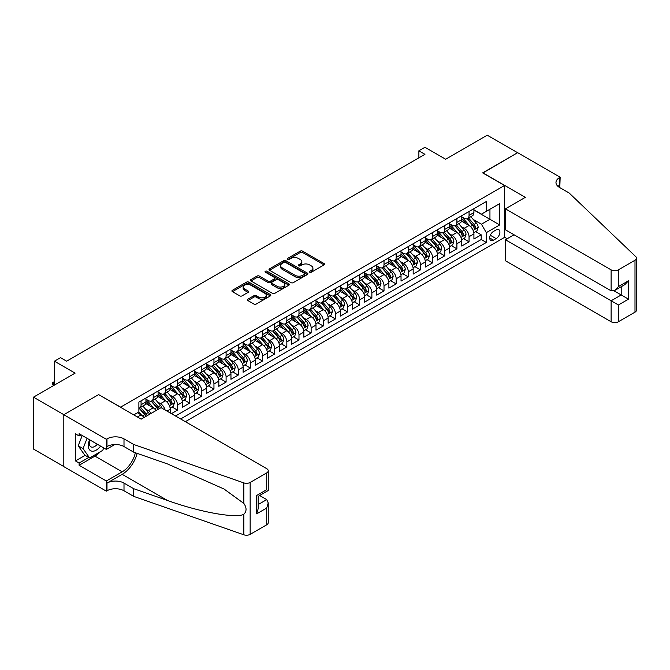 <?xml version="1.0" encoding="UTF-8"?>
<svg xmlns="http://www.w3.org/2000/svg" width="670" height="670" viewBox="0 0 670 670"><rect width="100%" height="100%" fill="white"/><g stroke="black" fill="none" stroke-linecap="round" stroke-linejoin="round"><path stroke-width="1" d="M309.708 272.221A1.181 0.678 0 0 0 311.382 272.221L324.046 264.91A1.683 0.971 0 0 0 324.54 264.223A1.683 0.971 0 0 0 324.046 263.528L302.589 251.141A1.683 0.971 0 0 0 300.202 251.141L287.531 258.453A1.181 0.678 0 0 0 287.187 258.938A1.181 0.678 0 0 0 287.531 259.416A1.181 0.678 0 0 0 289.206 259.416L290.839 258.469A5.394 3.116 0 0 1 298.477 258.469L300.26 259.499A5.394 3.116 0 0 1 301.843 261.71A5.394 3.116 0 0 1 300.26 263.913L298.619 264.859A1.181 0.678 0 0 0 298.276 265.337A1.181 0.678 0 0 0 298.619 265.822A1.181 0.678 0 0 0 300.294 265.822L301.927 264.876A5.394 3.116 0 0 1 309.565 264.876L311.349 265.906A5.394 3.116 0 0 1 312.932 268.109A5.394 3.116 0 0 1 311.349 270.312L309.708 271.258A1.181 0.678 0 0 0 309.364 271.744A1.181 0.678 0 0 0 309.708 272.221L309.708 271.258M247.858 299.189A1.683 0.971 0 0 0 247.364 299.875A1.683 0.971 0 0 0 247.858 300.57L253.88 304.046A1.683 0.971 0 0 0 256.267 304.046L270.337 295.922A1.683 0.971 0 0 0 270.822 295.236A1.683 0.971 0 0 0 270.337 294.54L248.872 282.154A1.683 0.971 0 0 0 246.485 282.154L232.415 290.278A1.683 0.971 0 0 0 231.921 290.964A1.683 0.971 0 0 0 232.415 291.651L239.692 295.855A1.683 0.971 0 0 0 242.071 295.855L248.093 292.371A1.683 0.971 0 0 0 248.587 291.684A1.683 0.971 0 0 0 248.093 290.998L244.491 288.912A4.514 2.605 0 0 1 243.168 287.078A4.514 2.605 0 0 1 245.949 284.666A4.514 2.605 0 0 1 250.865 285.236L264.993 293.393A4.514 2.605 0 0 1 266.317 295.236A4.514 2.605 0 0 1 263.536 297.639A4.514 2.605 0 0 1 258.62 297.07L256.267 295.713A1.683 0.971 0 0 0 253.88 295.713L247.858 299.189L247.858 300.57L253.88 297.12L253.88 295.713M98.791 394.722L120.659 407.142L504.527 185.515L482.66 172.893L517.583 152.727L487.216 135.198L445.609 159.217L424.956 147.291L418.884 150.8L424.956 154.309L66.606 361.197L60.526 357.696L54.454 361.197L54.454 385.049M98.791 394.513L63.868 414.68L33.5 397.142L75.107 373.123L54.454 361.197M290.964 282.631A1.683 0.971 0 0 0 293.343 282.631L307.413 274.507A1.683 0.971 0 0 0 307.907 273.821A1.683 0.971 0 0 0 307.413 273.134L285.956 260.739A1.683 0.971 0 0 0 283.569 260.739L269.499 268.863A1.683 0.971 0 0 0 269.005 269.558A1.683 0.971 0 0 0 269.499 270.245L290.964 282.631M265.856 272.481A1.181 0.678 0 0 1 267.054 272.64L288.854 285.227L274.8 293.343A1.683 0.971 0 0 1 272.422 293.343L250.957 280.948L250.957 279.574A1.683 0.971 0 0 0 250.463 280.261A1.683 0.971 0 0 0 250.957 280.948M250.957 279.574L256.978 276.09A1.683 0.971 0 0 1 259.365 276.09L268.067 281.124A1.683 0.971 0 0 0 270.454 281.124L274.449 278.812A1.683 0.971 0 0 0 274.943 278.125A1.683 0.971 0 0 0 274.449 277.439L265.387 272.204A1.181 0.678 0 0 1 265.035 271.719A1.181 0.678 0 0 1 265.764 271.09A1.181 0.678 0 0 1 267.054 271.241L288.87 283.837A1.683 0.971 0 0 1 289.365 284.524A1.683 0.971 0 0 1 288.87 285.219L288.87 283.837M63.809 466.546L33.5 449.042L33.5 397.142M171.436 413.658L177.508 410.157L171.981 406.966M169.602 394.856L172.651 396.623A6.876 3.97 60 0 1 177.508 405.032L182.366 402.226L182.366 407.352L189.66 403.139L184.133 399.948M181.746 387.846L184.803 389.605A6.876 3.97 60 0 1 189.66 398.022L194.518 395.216L194.518 400.333L201.804 396.129L196.277 392.938M193.898 380.828L196.947 382.595A6.876 3.97 60 0 1 201.804 391.012L206.661 388.206L206.661 393.324L213.956 389.111L208.429 385.92M206.042 373.818L209.09 375.577A6.876 3.97 60 0 1 213.956 383.994L218.814 381.188L218.814 386.314L226.1 382.101L220.572 378.91M218.194 366.808L221.242 368.567A6.876 3.97 60 0 1 226.1 376.984L230.957 374.178L230.957 379.295L238.252 375.091L232.725 371.9M230.338 359.79L233.386 361.549A6.876 3.97 60 0 1 238.252 369.966L243.109 367.16L243.109 372.286L250.396 368.073L244.868 364.882M242.49 352.78L245.538 354.539A6.876 3.97 60 0 1 250.396 362.956L255.253 360.15L255.253 365.267L262.548 361.063L257.02 357.872M254.634 345.762L257.682 347.529A6.876 3.97 60 0 1 262.548 355.938L267.405 353.14L267.405 358.257L274.692 354.045L269.164 350.854M266.786 338.752L269.834 340.511A6.876 3.97 60 0 1 274.692 348.928L279.549 346.122L279.549 351.239L286.835 347.035L281.308 343.844M278.929 331.734L281.978 333.501A6.876 3.97 60 0 1 286.835 341.918L291.701 339.112L291.701 344.229L298.988 340.025L293.46 336.834M291.082 324.724L294.13 326.483A6.876 3.97 60 0 1 298.988 334.899L303.845 332.094L303.845 337.219L311.131 333.007L305.604 329.816M303.225 317.714L306.274 319.473A6.876 3.97 60 0 1 311.131 327.89L315.997 325.084L315.997 330.201L323.283 325.997L317.756 322.806M315.369 310.696L318.426 312.454A6.876 3.97 60 0 1 323.283 320.871L328.141 318.066L328.141 323.191L335.427 318.979L329.9 315.788M327.521 303.686L330.57 305.445A6.876 3.97 60 0 1 335.427 313.861L340.285 311.056L340.285 316.173L347.579 311.969L342.052 308.778M339.665 296.668L342.722 298.435A6.876 3.97 60 0 1 347.579 306.852L352.437 304.046L352.437 309.163L359.723 304.951L354.196 301.76M351.817 289.658L354.866 291.416A6.876 3.97 60 0 1 359.723 299.833L364.581 297.028L364.581 302.153L371.875 297.941L366.348 294.75M363.961 282.648L367.018 284.407A6.876 3.97 60 0 1 371.875 292.824L376.733 290.018L376.733 295.135L384.019 290.931L378.491 287.74M376.113 275.63L379.161 277.388A6.876 3.97 60 0 1 384.019 285.805L388.876 283L388.876 288.125L396.171 283.913L390.644 280.722M388.257 268.62L391.305 270.378A6.876 3.97 60 0 1 396.171 278.795L401.029 275.99L401.029 281.107L408.315 276.903L402.787 273.712M400.409 261.602L403.457 263.369A6.876 3.97 60 0 1 408.315 271.777L413.172 268.98L413.172 274.097L420.467 269.884L414.939 266.694M412.553 254.592L415.601 256.35A6.876 3.97 60 0 1 420.467 264.767L425.324 261.962L425.324 267.079L432.611 262.875L427.083 259.684M424.705 247.573L427.753 249.341A6.876 3.97 60 0 1 432.611 257.757L437.468 254.952L437.468 260.069L444.754 255.865L439.235 252.674M436.848 240.564L439.897 242.322A6.876 3.97 60 0 1 444.754 250.739L449.62 247.934L449.62 253.059L456.906 248.846L451.379 245.655M449 233.554L452.049 235.312A6.876 3.97 60 0 1 456.906 243.729L461.764 240.924L461.764 246.041L469.05 241.837L469.05 236.711A6.876 3.97 -120 0 0 464.193 228.294L461.144 226.535M463.523 238.646L469.05 241.837M143.916 417.561A6.876 3.97 -120 0 0 141.069 414.856L137.425 412.753M156.06 410.543A6.876 3.97 -120 0 0 153.212 407.837L145.7 403.499M151.202 413.348A6.876 3.97 60 0 0 148.355 410.643L145.306 408.884M170.222 412.963L170.222 409.244A6.876 3.97 -120 0 0 165.364 400.828L157.852 396.489M165.08 409.99A6.876 3.97 60 0 0 160.507 403.633L157.45 401.874M182.366 402.226A6.876 3.97 -120 0 0 177.508 393.818L169.996 389.479M194.518 395.216A6.876 3.97 -120 0 0 189.66 386.799L182.148 382.461M206.661 388.206A6.876 3.97 -120 0 0 201.804 379.79L194.292 375.451M218.814 381.188A6.876 3.97 -120 0 0 213.956 372.771L206.444 368.433M230.957 374.178A6.876 3.97 -120 0 0 226.1 365.761L218.588 361.423M243.109 367.16A6.876 3.97 -120 0 0 238.252 358.743L230.74 354.413M255.253 360.15A6.876 3.97 -120 0 0 250.396 351.733L242.883 347.395M267.405 353.14A6.876 3.97 -120 0 0 262.548 344.723L255.027 340.385M279.549 346.122A6.876 3.97 -120 0 0 274.692 337.705L267.179 333.367M291.701 339.112A6.876 3.97 -120 0 0 286.835 330.695L279.323 326.357M303.845 332.094A6.876 3.97 -120 0 0 298.988 323.677L291.475 319.339M315.997 325.084A6.876 3.97 -120 0 0 311.131 316.667L303.619 312.329M328.141 318.066A6.876 3.97 -120 0 0 323.283 309.657L315.771 305.319M340.285 311.056A6.876 3.97 -120 0 0 335.427 302.639L327.915 298.301M352.437 304.046A6.876 3.97 -120 0 0 347.579 295.629L340.067 291.291M364.581 297.028A6.876 3.97 -120 0 0 359.723 288.611L352.211 284.273M376.733 290.018A6.876 3.97 -120 0 0 371.875 281.601L364.363 277.263M388.876 283A6.876 3.97 -120 0 0 384.019 274.583L376.507 270.253M401.029 275.99A6.876 3.97 -120 0 0 396.171 267.573L388.659 263.235M413.172 268.98A6.876 3.97 -120 0 0 408.315 260.563L400.802 256.225M425.324 261.962A6.876 3.97 -120 0 0 420.467 253.545L412.954 249.207M437.468 254.952A6.876 3.97 -120 0 0 432.611 246.535L425.098 242.197M449.62 247.934A6.876 3.97 -120 0 0 444.754 239.517L437.242 235.178M461.764 240.924A6.876 3.97 -120 0 0 456.906 232.507L449.394 228.168M496.143 229.91L493.472 231.452A5.327 3.074 120 0 0 489.988 236.15A5.327 3.074 120 0 0 490.808 240.413A5.327 3.074 120 0 0 493.472 240.153L496.143 238.612A5.327 3.074 120 0 0 499.619 233.914A5.327 3.074 120 0 0 498.807 229.651A5.327 3.074 120 0 0 496.143 229.91M185.347 421.69L504.527 237.415L504.527 185.515M180.607 418.959L486.303 242.465L486.303 232.649L481.445 224.232L473.296 219.526M133.715 414.889L138.883 411.908L138.883 402.092L486.303 201.502L486.303 211.326L499.669 203.613L499.669 224.936L486.303 232.649M145.926 399.144L148.355 400.543A6.876 3.97 60 0 0 151.788 400.886L156.654 398.081A6.876 3.97 -120 0 0 158.078 394.94L158.078 391.012M158.078 392.134L160.507 393.533A6.876 3.97 60 0 0 163.941 393.876L168.798 391.071A6.876 3.97 -120 0 0 170.222 387.922L170.222 383.994M170.222 385.116L172.651 386.523A6.876 3.97 60 0 0 176.084 386.858L180.95 384.052A6.876 3.97 -120 0 0 182.366 380.912L182.366 376.984M182.366 378.106L184.803 379.505A6.876 3.97 60 0 0 188.237 379.848L193.094 377.043A6.876 3.97 -120 0 0 194.518 373.894L194.518 369.966M194.518 371.088L196.947 372.495A6.876 3.97 60 0 0 200.38 372.83L205.238 370.024A6.876 3.97 -120 0 0 206.661 366.884L206.661 362.956M206.661 364.078L209.09 365.477A6.876 3.97 60 0 0 212.532 365.82L217.39 363.014A6.876 3.97 -120 0 0 218.814 359.865L218.814 355.938M218.814 357.06L221.242 358.467A6.876 3.97 60 0 0 224.676 358.81L229.534 356.005A6.876 3.97 -120 0 0 230.957 352.856L230.957 348.928M230.957 350.05L233.386 351.457A6.876 3.97 60 0 0 236.828 351.792L241.686 348.986A6.876 3.97 -120 0 0 243.109 345.846L243.109 341.918M243.109 343.04L245.538 344.439A6.876 3.97 60 0 0 248.972 344.782L253.829 341.976A6.876 3.97 -120 0 0 255.253 338.827L255.253 334.899M255.253 336.022L257.682 337.429A6.876 3.97 60 0 0 261.124 337.764L265.982 334.958A6.876 3.97 -120 0 0 267.405 331.817L267.405 327.89M267.405 329.012L269.834 330.411A6.876 3.97 60 0 0 273.268 330.754L278.125 327.948A6.876 3.97 -120 0 0 279.549 324.799L279.549 320.871M279.549 321.994L281.978 323.401A6.876 3.97 60 0 0 285.42 323.736L290.278 320.938A6.876 3.97 -120 0 0 291.701 317.789L291.701 313.861M291.701 314.984L294.13 316.382A6.876 3.97 60 0 0 297.564 316.726L302.421 313.92A6.876 3.97 -120 0 0 303.845 310.771L303.845 306.852M303.845 307.974L306.274 309.373A6.876 3.97 60 0 0 309.708 309.716L314.573 306.91A6.876 3.97 -120 0 0 315.997 303.761L315.997 299.833M315.997 300.956L318.426 302.363A6.876 3.97 60 0 0 321.86 302.698L326.717 299.892A6.876 3.97 -120 0 0 328.141 296.751L328.141 292.824M328.141 293.946L330.57 295.344A6.876 3.97 60 0 0 334.003 295.688L338.869 292.882A6.876 3.97 -120 0 0 340.285 289.733L340.285 285.805M340.285 286.928L342.722 288.334A6.876 3.97 60 0 0 346.156 288.67L351.013 285.864A6.876 3.97 -120 0 0 352.437 282.723L352.437 278.795M352.437 279.918L354.866 281.316A6.876 3.97 60 0 0 358.299 281.66L363.157 278.854A6.876 3.97 -120 0 0 364.581 275.705L364.581 271.777M364.581 272.899L367.018 274.306A6.876 3.97 60 0 0 370.451 274.65L375.309 271.844A6.876 3.97 -120 0 0 376.733 268.695L376.733 264.767M376.733 265.889L379.161 267.297A6.876 3.97 60 0 0 382.595 267.632L387.453 264.826A6.876 3.97 -120 0 0 388.876 261.685L388.876 257.757M388.876 258.88L391.305 260.278A6.876 3.97 60 0 0 394.747 260.622L399.605 257.816A6.876 3.97 -120 0 0 401.029 254.667L401.029 250.739M401.029 251.861L403.457 253.268A6.876 3.97 60 0 0 406.891 253.603L411.748 250.798A6.876 3.97 -120 0 0 413.172 247.657L413.172 243.729M413.172 244.852L415.601 246.25A6.876 3.97 60 0 0 419.043 246.594L423.901 243.788A6.876 3.97 -120 0 0 425.324 240.639L425.324 236.711M425.324 237.833L427.753 239.24A6.876 3.97 60 0 0 431.187 239.575L436.044 236.778A6.876 3.97 -120 0 0 437.468 233.629L437.468 229.701M437.468 230.823L439.897 232.222A6.876 3.97 60 0 0 443.339 232.565L448.196 229.76A6.876 3.97 -120 0 0 449.62 226.611L449.62 222.691M449.62 223.814L452.049 225.212A6.876 3.97 60 0 0 455.483 225.555L460.34 222.75A6.876 3.97 -120 0 0 461.764 219.601L461.764 215.673M175.507 416.011L481.202 239.517L481.202 234.818L473.916 239.031L473.916 233.905A6.876 3.97 -120 0 0 469.05 225.497L461.538 221.159M461.764 216.795L464.193 218.202A6.876 3.97 -120 0 0 467.627 218.537A6.876 3.97 -120 0 0 469.05 215.397L469.05 211.469M467.627 218.537L472.492 215.732A6.876 3.97 -120 0 0 473.916 212.591L473.916 208.663M141.069 400.828L141.069 404.755A6.876 3.97 60 0 1 139.645 407.904A6.876 3.97 60 0 1 138.883 408.181M139.645 407.904L144.502 405.099A6.876 3.97 -120 0 0 145.926 401.95L145.926 398.022M153.212 393.809L153.212 397.737A6.876 3.97 60 0 1 151.788 400.886M165.364 386.799L165.364 390.727A6.876 3.97 60 0 1 163.941 393.876M177.508 379.79L177.508 383.717A6.876 3.97 60 0 1 176.084 386.858M189.66 372.771L189.66 376.699A6.876 3.97 60 0 1 188.237 379.848M201.804 365.761L201.804 369.689A6.876 3.97 60 0 1 200.38 372.83M213.956 358.743L213.956 362.671A6.876 3.97 60 0 1 212.532 365.82M226.1 351.733L226.1 355.661A6.876 3.97 60 0 1 224.676 358.81M238.252 344.723L238.252 348.651A6.876 3.97 60 0 1 236.828 351.792M250.396 337.705L250.396 341.633A6.876 3.97 60 0 1 248.972 344.782M262.548 330.695L262.548 334.623A6.876 3.97 60 0 1 261.124 337.764M274.692 323.677L274.692 327.605A6.876 3.97 60 0 1 273.268 330.754M286.835 316.667L286.835 320.595A6.876 3.97 60 0 1 285.42 323.736M298.988 309.649L298.988 313.577A6.876 3.97 60 0 1 297.564 316.726M311.131 302.639L311.131 306.567A6.876 3.97 60 0 1 309.708 309.716M323.283 295.629L323.283 299.557A6.876 3.97 60 0 1 321.86 302.698M335.427 288.611L335.427 292.539A6.876 3.97 60 0 1 334.003 295.688M347.579 281.601L347.579 285.529A6.876 3.97 60 0 1 346.156 288.67M359.723 274.583L359.723 278.511A6.876 3.97 60 0 1 358.299 281.66M371.875 267.573L371.875 271.501A6.876 3.97 60 0 1 370.451 274.65M384.019 260.563L384.019 264.491A6.876 3.97 60 0 1 382.595 267.632M396.171 253.545L396.171 257.473A6.876 3.97 60 0 1 394.747 260.622M408.315 246.535L408.315 250.463A6.876 3.97 60 0 1 406.891 253.603M420.467 239.517L420.467 243.445A6.876 3.97 60 0 1 419.043 246.594M432.611 232.507L432.611 236.435A6.876 3.97 60 0 1 431.187 239.575M444.754 225.489L444.754 229.416A6.876 3.97 60 0 1 443.339 232.565M456.906 218.479L456.906 222.406A6.876 3.97 60 0 1 455.483 225.555M456.906 243.729L456.906 248.846M444.754 250.739L444.754 255.865M432.611 257.757L432.611 262.875M420.467 264.767L420.467 269.884M408.315 271.777L408.315 276.903M396.171 278.795L396.171 283.913M384.019 285.805L384.019 290.931M371.875 292.824L371.875 297.941M359.723 299.833L359.723 304.951M347.579 306.852L347.579 311.969M335.427 313.861L335.427 318.979M323.283 320.871L323.283 325.997M311.131 327.89L311.131 333.007M298.988 334.899L298.988 340.025M286.835 341.918L286.835 347.035M274.692 348.928L274.692 354.045M262.548 355.938L262.548 361.063M250.396 362.956L250.396 368.073M238.252 369.966L238.252 375.091M226.1 376.984L226.1 382.101M213.956 383.994L213.956 389.111M201.804 391.012L201.804 396.129M189.66 398.022L189.66 403.139M177.508 405.032L177.508 410.157M481.445 224.232L489.946 219.325L489.946 209.224L499.669 203.613M473.916 210.062L499.669 224.936M473.916 209.785L481.445 214.132L486.303 211.326M418.884 150.8L418.884 157.81M475.675 231.627L481.202 234.818M481.202 239.517L486.303 242.465M310.185 272.389L311.349 271.71A5.394 3.116 0 0 0 312.932 269.507L312.932 268.109M301.843 261.71L301.843 263.109A5.394 3.116 0 0 1 300.26 265.312L299.096 265.99M324.046 263.528L324.046 264.91L302.589 252.54A1.683 0.971 0 0 0 300.202 252.54L288.008 259.583M307.396 274.524L285.956 262.146A1.683 0.971 0 0 0 283.569 262.146L269.524 270.253L269.499 268.863M304.431 274.306A1.181 0.678 0 0 0 304.783 273.821A1.181 0.678 0 0 0 304.431 273.343L285.596 262.464A1.181 0.678 0 0 0 283.929 262.464L282.196 263.461A5.394 3.116 0 0 0 280.613 265.663A5.394 3.116 0 0 0 282.196 267.866L295.076 275.303A5.394 3.116 0 0 0 302.706 275.303L304.431 274.306L304.431 275.705A1.181 0.678 0 0 0 304.783 275.228L304.783 273.821M280.613 265.663L280.613 267.07A5.394 3.116 0 0 0 282.196 269.273L282.196 267.866M304.431 275.705L302.706 276.702A5.394 3.116 0 0 1 295.076 276.702L282.196 269.273M250.982 280.965L256.978 277.497L256.978 276.09M274.943 278.125L274.943 279.524A1.683 0.971 0 0 1 274.449 280.219L270.454 282.522A1.683 0.971 0 0 1 268.067 282.522L259.365 277.497A1.683 0.971 0 0 0 256.978 277.497M277.095 286.333A4.514 2.605 0 0 0 282.011 286.902A4.514 2.605 0 0 0 284.8 284.49A4.514 2.605 0 0 0 283.477 282.648L278.502 279.775A1.683 0.971 0 0 0 276.115 279.775L272.12 282.087A1.683 0.971 0 0 0 271.626 282.774A1.683 0.971 0 0 0 272.12 283.46L277.095 286.333L277.095 287.74A4.514 2.605 0 0 0 282.011 288.301A4.514 2.605 0 0 0 284.8 285.897L284.8 284.49M271.626 282.774L271.626 284.172A1.683 0.971 0 0 0 272.12 284.859L272.12 283.46M277.095 287.74L272.12 284.859M266.317 295.236L266.317 296.634A4.514 2.605 0 0 1 263.536 299.038A4.514 2.605 0 0 1 258.62 298.477L256.267 297.12A1.683 0.971 0 0 0 253.88 297.12M243.168 287.078L243.168 288.477A4.514 2.605 0 0 0 244.491 290.319L244.491 288.912M248.076 292.388L244.491 290.319M270.312 295.931L248.872 283.552A1.683 0.971 0 0 0 246.485 283.552L232.44 291.668M473.807 232.708L476.948 230.89L478.162 227.39A4.556 2.63 -120 0 0 476.395 223.11L470.843 216.686M469.729 225.941L463.146 218.32A13.14 7.588 -120 0 0 461.764 216.871M466.119 223.797L462.434 219.534A10.913 6.298 -120 0 0 461.764 218.805M467.015 218.789L472.626 225.287A4.556 2.63 60 0 1 474.251 228.42C474.93 229.341 475.415 229.056 475.708 227.582A4.556 2.63 -120 0 0 474.084 224.442L468.531 218.018M467.342 218.68L473.372 225.664A2.32 1.34 60 0 1 473.958 226.569L475.708 227.582M474.251 228.42L474.578 228.964M89.612 439.78A11.164 6.449 120 0 0 92.234 451.228A11.164 6.449 120 0 0 100.567 446.103M89.989 439.997A7.646 4.414 120 0 0 90.919 446.84A7.646 4.414 120 0 0 92.041 447.183A7.646 4.414 120 0 0 97.318 444.227M103.699 447.912L102.736 450.374L89.621 457.953L84.763 455.148L78.206 445.818L82.209 435.508M89.621 457.953L83.063 448.624L87.066 438.314M78.206 445.818L83.063 448.624M514.058 234.785L505.44 239.768L505.44 260.739L611.124 321.751L611.124 300.78L621.199 294.959L621.199 286.743M505.44 239.768L618.41 304.992L618.41 321.751L634.993 312.178L634.993 260.278A5.151 2.973 0 0 0 636.5 258.176A5.151 2.973 0 0 0 635.755 256.635L569.207 193.052L559.492 187.441A12.027 6.943 180 0 1 555.974 182.533A12.027 6.943 180 0 1 559.492 177.625L560.162 177.24L517.642 152.693L482.844 172.994M482.844 172.785L525.355 197.332L505.44 208.839L611.124 269.851A5.151 2.973 0 0 0 618.41 269.851L634.993 260.278M560.162 177.24L559.793 187.617M504.527 237.205L507.198 238.746M505.44 208.839L505.44 229.81L611.124 290.822L611.124 269.851M636.5 258.176L636.5 310.076A5.151 2.973 180 0 1 634.993 312.178M618.41 321.751A5.151 2.973 180 0 1 611.124 321.751M557.976 186.377A12.027 6.943 180 0 1 559.492 185.305L559.492 177.625M614.038 290.822L628.494 299.172L618.41 304.992M618.41 269.851L618.41 286.618L614.767 290.462L611.124 290.822M618.41 286.618L628.494 280.797L624.85 284.641L614.767 290.462M161.051 407.661L266.735 468.682A5.151 2.973 -0 0 1 268.243 470.784A5.151 2.973 -0 0 1 266.735 472.886L250.153 482.459L250.153 534.358A5.151 2.973 180 0 1 243.847 534.802L133.715 496.386L124 490.775A12.027 6.943 -0 0 0 106.991 490.775L106.329 491.16L63.809 466.613L63.809 414.713L98.607 394.622L141.127 419.169L161.051 407.661M133.715 496.386L133.715 488.706L167.483 500.482C199.761 512.123 235.815 518.63 243.847 514.284C246.769 511.285 246.769 507.667 243.847 503.43L224.031 489.025L167.483 463.942L133.715 452.166L124 446.555A12.027 6.943 -0 0 0 106.991 446.555L106.991 438.875L106.329 439.26L63.809 414.713M133.715 452.166L133.715 444.486L124 438.875A12.027 6.943 -0 0 0 106.991 438.875M167.483 500.482L122.174 474.327L106.991 483.095A12.027 6.943 -0 0 1 124 483.095L133.715 488.706M266.735 524.786L266.735 508.028L268.243 502.944L268.243 522.684A5.151 2.973 180 0 1 266.735 524.786L250.153 534.358M243.847 503.43L243.847 482.903L133.715 444.486M100.324 451.773A19.329 11.155 -60 0 1 94.964 456.128L79.11 465.281L79.11 463.037L88.775 457.459M81.062 434.838L79.11 435.961L75.467 433.858L75.467 460.935L79.11 463.037M79.11 435.961L79.11 433.716L106.329 449.428L106.329 439.26M106.329 491.16L106.329 480.993L122.174 471.839A19.329 11.155 120 0 0 135.332 452.727M79.11 465.281L106.329 480.993M259.617 495.498L266.735 499.611L268.243 502.944M122.174 474.327A22.378 12.923 120 0 0 137.141 453.356M114.805 444.528L106.329 449.428M243.847 482.903A5.151 2.973 -0 0 0 250.153 482.459M75.467 460.935L85.132 455.357M266.735 508.028L256.652 513.848L258.159 508.765L258.159 496.344L268.243 490.524L268.243 470.784M256.652 513.848L256.652 495.473C258.62 496.604 258.62 496.604 256.652 495.473L266.735 489.653C268.703 490.783 268.703 490.783 266.735 489.653L266.735 472.886M461.663 239.718L464.804 237.909L466.019 234.399A4.556 2.63 -120 0 0 464.243 230.128L458.69 223.696M457.585 232.951L451.002 225.329A13.14 7.588 -120 0 0 449.62 223.881M453.975 230.815L450.29 226.552A10.913 6.298 -120 0 0 449.62 225.815M454.863 225.798L460.474 232.297A4.556 2.63 60 0 1 462.099 235.438C462.786 236.351 463.272 236.066 463.556 234.592A4.556 2.63 -120 0 0 461.931 231.46L456.387 225.028M455.198 225.69L461.228 232.674A2.32 1.34 60 0 1 461.814 233.587L463.556 234.592M462.099 235.438L462.434 235.974M449.511 246.736L452.652 244.918L453.866 241.409A4.556 2.63 -120 0 0 452.099 237.138L446.547 230.715M445.433 239.96L438.85 232.339A13.14 7.588 -120 0 0 437.468 230.899M441.823 237.825L438.138 233.562A10.913 6.298 -120 0 0 437.468 232.833M442.719 232.817L448.331 239.316A4.556 2.63 60 0 1 449.955 242.448C450.634 243.361 451.119 243.084 451.413 241.61A4.556 2.63 -120 0 0 449.788 238.47L444.235 232.046M443.046 232.708L449.076 239.692A2.32 1.34 60 0 1 449.662 240.597L451.413 241.61M449.955 242.448L450.282 242.992M437.368 253.746L440.508 251.937L441.723 248.428A4.556 2.63 -120 0 0 439.947 244.148L434.394 237.724M433.289 246.979L426.706 239.358A13.14 7.588 -120 0 0 425.324 237.909M429.679 244.835L425.994 240.572A10.913 6.298 -120 0 0 425.324 239.843M430.567 239.827L436.178 246.326A4.556 2.63 60 0 1 437.803 249.466C438.49 250.379 438.976 250.094 439.26 248.62A4.556 2.63 -120 0 0 437.644 245.488L432.091 239.056M430.902 239.718L436.932 246.702A2.32 1.34 60 0 1 437.518 247.615L439.26 248.62M437.803 249.466L438.138 250.002M425.224 260.756L428.356 258.947L429.57 255.438A4.556 2.63 -120 0 0 427.803 251.166L422.251 244.743M421.137 253.989L414.554 246.367A13.14 7.588 -120 0 0 413.172 244.927M417.527 251.853L413.851 247.59A10.913 6.298 -120 0 0 413.172 246.853M418.423 246.836L424.035 253.335A4.556 2.63 60 0 1 425.659 256.476C426.346 257.389 426.832 257.113 427.117 255.63A4.556 2.63 -120 0 0 425.492 252.498L419.939 246.074M418.75 246.736L424.78 253.721A2.32 1.34 60 0 1 425.366 254.625L427.117 255.63M425.659 256.476L425.986 257.012M413.072 267.774L416.212 265.957L417.427 262.456A4.556 2.63 -120 0 0 415.651 258.176L410.099 251.753M408.993 261.007L402.41 253.386A13.14 7.588 -120 0 0 401.029 251.937M405.384 258.863L401.699 254.6A10.913 6.298 -120 0 0 401.029 253.871M406.271 253.855L411.891 260.354A4.556 2.63 60 0 1 413.507 263.486C414.194 264.407 414.68 264.122 414.965 262.648A4.556 2.63 -120 0 0 413.348 259.508L407.796 253.084M406.606 253.746L412.636 260.731A2.32 1.34 60 0 1 413.222 261.635L414.965 262.648M413.507 263.486L413.842 264.03M400.928 274.784L404.06 272.975L405.275 269.466A4.556 2.63 -120 0 0 403.507 265.194L397.955 258.762M396.841 268.017L390.258 260.396A13.14 7.588 -120 0 0 388.876 258.955M393.231 265.881L389.555 261.618A10.913 6.298 -120 0 0 388.876 260.881M394.128 260.865L399.739 267.363A4.556 2.63 60 0 1 401.364 270.504C402.05 271.417 402.536 271.141 402.821 269.658A4.556 2.63 -120 0 0 401.196 266.526L395.643 260.102M394.454 260.764L400.484 267.74A2.32 1.34 60 0 1 401.07 268.653L402.821 269.658M401.364 270.504L401.69 271.04M388.776 281.802L391.916 279.985L393.131 276.484A4.556 2.63 -120 0 0 391.355 272.204L385.811 265.781M384.697 275.027L378.115 267.414A13.14 7.588 -120 0 0 376.733 265.965M381.088 272.891L377.403 268.628A10.913 6.298 -120 0 0 376.733 267.899M381.975 267.883L387.595 274.382A4.556 2.63 60 0 1 389.211 277.514C389.898 278.427 390.384 278.151 390.669 276.677A4.556 2.63 -120 0 0 389.052 273.536L383.5 267.112M382.31 267.774L388.34 274.759A2.32 1.34 60 0 1 388.927 275.663L390.669 276.677M389.211 277.514L389.546 278.058M376.632 288.812L379.764 287.003L380.979 283.494A4.556 2.63 -120 0 0 379.212 279.222L373.659 272.791M372.545 282.045L365.962 274.424A13.14 7.588 -120 0 0 364.581 272.975M368.935 279.909L365.259 275.646A10.913 6.298 -120 0 0 364.581 274.909M369.832 274.893L375.443 281.392A4.556 2.63 60 0 1 377.068 284.532C377.754 285.445 378.24 285.16 378.525 283.686A4.556 2.63 -120 0 0 376.9 280.554L371.347 274.122M370.158 274.784L376.197 281.769A2.32 1.34 60 0 1 376.774 282.681L378.525 283.686M377.068 284.532L377.403 285.068M364.48 295.822L367.621 294.013L368.835 290.504A4.556 2.63 -120 0 0 367.06 286.232L361.515 279.809M360.401 289.055L353.819 281.434A13.14 7.588 -120 0 0 352.437 279.993M356.792 286.919L353.107 282.656A10.913 6.298 -120 0 0 352.437 281.919M357.68 281.903L363.299 288.41A4.556 2.63 60 0 1 364.916 291.542C365.602 292.455 366.088 292.179 366.381 290.705A4.556 2.63 -120 0 0 364.756 287.564L359.204 281.14M358.014 281.802L364.045 288.787A2.32 1.34 60 0 1 364.631 289.691L366.381 290.705M364.916 291.542L365.25 292.078M352.336 302.84L355.477 301.031L356.691 297.522A4.556 2.63 -120 0 0 354.916 293.242L349.363 286.819M348.249 296.073L341.666 288.452A13.14 7.588 -120 0 0 340.285 287.003M344.64 293.929L340.963 289.666A10.913 6.298 -120 0 0 340.285 288.938M345.536 288.921L351.147 295.42A4.556 2.63 60 0 1 352.772 298.552C353.459 299.473 353.944 299.189 354.229 297.715A4.556 2.63 -120 0 0 352.604 294.574L347.06 288.15M345.862 288.812L351.901 295.797A2.32 1.34 60 0 1 352.479 296.701L354.229 297.715M352.772 298.552L353.107 299.096M340.184 309.85L343.325 308.041L344.539 304.532A4.556 2.63 -120 0 0 342.764 300.26L337.219 293.837M336.106 303.083L329.523 295.462A13.14 7.588 -120 0 0 328.141 294.021M332.496 300.947L328.811 296.684A10.913 6.298 -120 0 0 328.141 295.947M333.384 295.931L339.003 302.43A4.556 2.63 60 0 1 340.628 305.57C341.306 306.483 341.792 306.207 342.085 304.724A4.556 2.63 -120 0 0 340.46 301.592L334.908 295.168M333.719 295.83L339.749 302.815A2.32 1.34 60 0 1 340.335 303.719L342.085 304.724M340.628 305.57L340.955 306.106M328.04 316.868L331.181 315.051L332.395 311.55A4.556 2.63 -120 0 0 330.62 307.27L325.067 300.847M323.953 310.101L317.371 302.48A13.14 7.588 -120 0 0 315.997 301.031M320.344 307.957L316.667 303.694A10.913 6.298 -120 0 0 315.997 302.966M321.24 302.949L326.851 309.448A4.556 2.63 60 0 1 328.476 312.58C329.163 313.501 329.648 313.217 329.933 311.743A4.556 2.63 -120 0 0 328.308 308.602L322.764 302.178M321.567 302.84L327.605 309.825A2.32 1.34 60 0 1 328.183 310.729L329.933 311.743M328.476 312.58L328.811 313.125M315.888 323.878L319.029 322.069L320.243 318.56A4.556 2.63 -120 0 0 318.468 314.289L312.923 307.857M311.81 317.111L305.227 309.49A13.14 7.588 -120 0 0 303.845 308.049M308.2 314.975L304.515 310.713A10.913 6.298 -120 0 0 303.845 309.976M309.096 309.959L314.707 316.458A4.556 2.63 60 0 1 316.332 319.598C317.01 320.511 317.496 320.235 317.789 318.753A4.556 2.63 -120 0 0 316.165 315.62L310.612 309.188M309.423 309.85L315.453 316.835A2.32 1.34 60 0 1 316.039 317.748L317.789 318.753M316.332 319.598L316.659 320.134M303.745 330.896L306.885 329.079L308.099 325.57A4.556 2.63 -120 0 0 306.324 321.298L300.771 314.875M299.666 324.121L293.083 316.5A13.14 7.588 -120 0 0 291.701 315.059M296.048 321.985L292.371 317.722A10.913 6.298 -120 0 0 291.701 316.994M296.944 316.977L302.555 323.476A4.556 2.63 60 0 1 304.18 326.608C304.867 327.521 305.353 327.245 305.637 325.771A4.556 2.63 -120 0 0 304.012 322.63L298.468 316.207M297.271 316.868L303.309 323.853A2.32 1.34 60 0 1 303.895 324.757L305.637 325.771M304.18 326.608L304.515 327.153M291.592 337.906L294.733 336.097L295.947 332.588A4.556 2.63 -120 0 0 294.18 328.308L288.628 321.885M287.514 331.139L280.931 323.518A13.14 7.588 -120 0 0 279.549 322.069M283.904 328.995L280.219 324.732A10.913 6.298 -120 0 0 279.549 324.004M284.8 323.987L290.411 330.486A4.556 2.63 60 0 1 292.036 333.627C292.715 334.539 293.2 334.255 293.493 332.781A4.556 2.63 -120 0 0 291.869 329.648L286.316 323.216M285.127 323.878L291.157 330.863A2.32 1.34 60 0 1 291.743 331.776L293.493 332.781M292.036 333.627L292.363 334.163M279.449 344.916L282.589 343.107L283.804 339.598A4.556 2.63 -120 0 0 282.028 335.327L276.476 328.903M275.37 338.149L268.787 330.528A13.14 7.588 -120 0 0 267.405 329.087M271.76 336.013L268.075 331.75A10.913 6.298 -120 0 0 267.405 331.014M272.648 330.997L278.259 337.496A4.556 2.63 60 0 1 279.884 340.636C280.571 341.549 281.057 341.273 281.341 339.791A4.556 2.63 -120 0 0 279.717 336.658L274.172 330.235M272.983 330.896L279.013 337.881A2.32 1.34 60 0 1 279.599 338.786L281.341 339.791M279.884 340.636L280.219 341.172M267.297 351.934L270.437 350.117L271.651 346.616A4.556 2.63 -120 0 0 269.884 342.337L264.332 335.913M263.218 345.167L256.635 337.546A13.14 7.588 -120 0 0 255.253 336.097M259.608 343.023L255.923 338.76A10.913 6.298 -120 0 0 255.253 338.032M260.504 338.015L266.116 344.514A4.556 2.63 60 0 1 267.74 347.646C268.419 348.567 268.904 348.283 269.198 346.809A4.556 2.63 -120 0 0 267.573 343.668L262.02 337.245M260.831 337.906L266.861 344.891A2.32 1.34 60 0 1 267.447 345.795L269.198 346.809M267.74 347.646L268.067 348.191M255.153 358.944L258.293 357.135L259.508 353.626A4.556 2.63 -120 0 0 257.732 349.355L252.18 342.923M251.074 352.177L244.491 344.556A13.14 7.588 -120 0 0 243.109 343.115M247.465 350.041L243.779 345.779A10.913 6.298 -120 0 0 243.109 345.042M248.352 345.025L253.972 351.524A4.556 2.63 60 0 1 255.588 354.665C256.275 355.577 256.761 355.301 257.046 353.819A4.556 2.63 -120 0 0 255.429 350.686L249.877 344.263M248.687 344.924L254.717 351.901A2.32 1.34 60 0 1 255.303 352.814L257.046 353.819M255.588 354.665L255.923 355.201M243.009 365.962L246.141 364.145L247.356 360.644A4.556 2.63 -120 0 0 245.589 356.365L240.036 349.941M238.922 359.187L232.339 351.574A13.14 7.588 -120 0 0 230.957 350.125M235.312 357.051L231.636 352.788A10.913 6.298 -120 0 0 230.957 352.06M236.209 352.043L241.82 358.542A4.556 2.63 60 0 1 243.445 361.674C244.131 362.596 244.617 362.311 244.902 360.837A4.556 2.63 -120 0 0 243.277 357.696L237.724 351.273M236.535 351.934L242.565 358.919A2.32 1.34 60 0 1 243.151 359.824L244.902 360.837M243.445 361.674L243.771 362.219M230.857 372.972L233.997 371.163L235.212 367.654A4.556 2.63 -120 0 0 233.436 363.383L227.892 356.951M226.778 366.205L220.196 358.584A13.14 7.588 -120 0 0 218.814 357.135M223.169 364.07L219.484 359.807A10.913 6.298 -120 0 0 218.814 359.07M224.056 359.053L229.676 365.552A4.556 2.63 60 0 1 231.292 368.693C231.979 369.606 232.465 369.321 232.75 367.847A4.556 2.63 -120 0 0 231.133 364.715L225.581 358.283M224.391 358.944L230.421 365.929A2.32 1.34 60 0 1 231.008 366.842L232.75 367.847M231.292 368.693L231.627 369.229M218.713 379.991L221.845 378.173L223.06 374.664A4.556 2.63 -120 0 0 221.293 370.393L215.74 363.969M214.626 373.215L208.043 365.594A13.14 7.588 -120 0 0 206.661 364.153M211.017 371.079L207.34 366.817A10.913 6.298 -120 0 0 206.661 366.088M211.913 366.063L217.524 372.57A4.556 2.63 60 0 1 219.149 375.703C219.835 376.615 220.321 376.339 220.606 374.865A4.556 2.63 -120 0 0 218.981 371.724L213.429 365.301M212.239 365.962L218.269 372.947A2.32 1.34 60 0 1 218.856 373.852L220.606 374.865M219.149 375.703L219.475 376.239M206.561 387L209.702 385.191L210.916 381.682A4.556 2.63 -120 0 0 209.141 377.403L203.596 370.979M202.482 380.233L195.9 372.612A13.14 7.588 -120 0 0 194.518 371.163M198.873 378.089L195.188 373.827A10.913 6.298 -120 0 0 194.518 373.098M199.761 373.081L205.38 379.58A4.556 2.63 60 0 1 206.996 382.712C207.683 383.634 208.169 383.349 208.462 381.875A4.556 2.63 -120 0 0 206.837 378.734L201.285 372.311M200.095 372.972L206.126 379.957A2.32 1.34 60 0 1 206.712 380.861L208.462 381.875M206.996 382.712L207.332 383.257M194.417 394.01L197.558 392.201L198.772 388.692A4.556 2.63 -120 0 0 196.997 384.421L191.444 377.997M190.33 387.243L183.748 379.622A13.14 7.588 -120 0 0 182.366 378.182M186.721 385.108L183.044 380.845A10.913 6.298 -120 0 0 182.366 380.108M187.617 380.091L193.228 386.59A4.556 2.63 60 0 1 194.853 389.731C195.54 390.644 196.025 390.367 196.31 388.885A4.556 2.63 -120 0 0 194.685 385.753L189.141 379.329M187.943 379.991L193.982 386.975A2.32 1.34 60 0 1 194.56 387.88L196.31 388.885M194.853 389.731L195.188 390.267M182.265 401.029L185.406 399.211L186.62 395.71A4.556 2.63 -120 0 0 184.845 391.431L179.3 385.007M178.186 394.262L171.604 386.64A13.14 7.588 -120 0 0 170.222 385.191M174.577 392.118L170.892 387.855A10.913 6.298 -120 0 0 170.222 387.126M175.465 387.109L181.084 393.608A4.556 2.63 60 0 1 182.709 396.741C183.387 397.662 183.873 397.377 184.166 395.903A4.556 2.63 -120 0 0 182.542 392.762L176.989 386.339M175.8 387L181.83 393.985A2.32 1.34 60 0 1 182.416 394.89L184.166 395.903M182.709 396.741L183.036 397.285M170.121 408.038L173.262 406.229L174.476 402.72A4.556 2.63 -120 0 0 172.701 398.449L167.148 392.017M166.034 401.271L159.452 393.65A13.14 7.588 -120 0 0 158.078 392.21M162.425 399.136L158.748 394.873A10.913 6.298 -120 0 0 158.078 394.136M163.321 394.119L168.932 400.618A4.556 2.63 60 0 1 170.557 403.759C171.244 404.672 171.729 404.395 172.014 402.913A4.556 2.63 -120 0 0 170.389 399.781L164.845 393.349M163.648 394.01L169.686 400.995A2.32 1.34 60 0 1 170.264 401.908L172.014 402.913M170.557 403.759L170.892 404.295M162.09 408.264A4.556 2.63 -120 0 0 160.549 405.459L155.005 399.035M153.891 408.281L147.308 400.66A13.14 7.588 -120 0 0 145.926 399.22M150.281 406.146L146.596 401.883A10.913 6.298 -120 0 0 145.926 401.154M159.41 408.608A4.556 2.63 -120 0 0 158.246 406.791L152.693 400.367M151.504 401.029L157.534 408.013A2.32 1.34 60 0 1 158.12 408.918L158.497 409.135M151.169 401.137L156.788 407.636A4.556 2.63 60 0 1 157.952 409.454M149.569 414.295A4.556 2.63 -120 0 0 148.405 412.469L142.852 406.045M141.739 415.3L138.832 411.933M138.129 413.156L137.66 412.611M147.266 415.626A4.556 2.63 -120 0 0 146.094 413.809L140.549 407.377M139.352 408.038L145.39 415.023A2.32 1.34 60 0 1 145.968 415.936L146.353 416.154M139.025 408.147L144.636 414.646A4.556 2.63 60 0 1 145.8 416.464M54.454 382.52L53.483 383.081L54.454 383.642M52.386 382.453L53.483 383.081L53.483 385.61L52.386 383.851L52.386 382.453L54.454 381.783M137.367 416.991L141.069 414.856M148.355 410.643L153.212 407.837M160.507 403.633L165.364 400.828M172.651 396.623L177.508 393.818M184.803 389.605L189.66 386.799M196.947 382.595L201.804 379.79M209.09 375.577L213.956 372.771M221.242 368.567L226.1 365.761M233.386 361.549L238.252 358.743M245.538 354.539L250.396 351.733M257.682 347.529L262.548 344.723M269.834 340.511L274.692 337.705M281.978 333.501L286.835 330.695M294.13 326.483L298.988 323.677M306.274 319.473L311.131 316.667M318.426 312.454L323.283 309.657M330.57 305.445L335.427 302.639M342.722 298.435L347.579 295.629M354.866 291.416L359.723 288.611M367.018 284.407L371.875 281.601M379.161 277.388L384.019 274.583M391.305 270.378L396.171 267.573M403.457 263.369L408.315 260.563M415.601 256.35L420.467 253.545M427.753 249.341L432.611 246.535M439.897 242.322L444.754 239.517M452.049 235.312L456.906 232.507M464.193 228.294L469.05 225.497M469.05 215.397L473.916 212.591M141.069 404.755L145.926 401.95M153.212 397.737L158.078 394.94M165.364 390.727L170.222 387.922M177.508 383.717L182.366 380.912M189.66 376.699L194.518 373.894M201.804 369.689L206.661 366.884M213.956 362.671L218.814 359.865M226.1 355.661L230.957 352.856M238.252 348.651L243.109 345.846M250.396 341.633L255.253 338.827M262.548 334.623L267.405 331.817M274.692 327.605L279.549 324.799M286.835 320.595L291.701 317.789M298.988 313.577L303.845 310.771M311.131 306.567L315.997 303.761M323.283 299.557L328.141 296.751M335.427 292.539L340.285 289.733M347.579 285.529L352.437 282.723M359.723 278.511L364.581 275.705M371.875 271.501L376.733 268.695M384.019 264.491L388.876 261.685M396.171 257.473L401.029 254.667M408.315 250.463L413.172 247.657M420.467 243.445L425.324 240.639M432.611 236.435L437.468 233.629M444.754 229.416L449.62 226.611M456.906 222.406L461.764 219.601M469.05 236.711L473.916 233.905M167.006 411.104L170.222 409.244M490.314 235.245L496.143 238.612M489.703 237.976L493.472 240.153M311.349 271.71L311.349 270.312M298.619 265.822L298.619 264.859M300.26 265.312L300.26 263.913M287.531 259.416L287.531 258.453M300.202 252.54L300.202 251.141M302.589 252.54L302.589 251.141M283.569 262.146L283.569 260.739M285.956 262.146L285.956 260.739M307.413 274.507L307.413 273.134M295.076 276.702L295.076 275.303M302.706 276.702L302.706 275.303M259.365 277.497L259.365 276.09M268.067 282.522L268.067 281.124M270.454 282.522L270.454 281.124M274.449 280.219L274.449 278.812M267.054 272.64L267.054 271.241M256.267 297.12L256.267 295.713M258.62 298.477L258.62 297.07M248.093 292.371L248.093 290.998M232.415 291.651L232.415 290.278M246.485 283.552L246.485 282.154M248.872 283.552L248.872 282.154M270.337 295.922L270.337 294.54M473.112 230.371L478.137 227.473M463.146 218.32L463.774 217.951M474.084 224.442L476.395 223.11M470.457 226.535L472.626 225.287M628.494 280.797L628.494 299.172M124 446.555L124 438.875M124 483.095L124 490.775M243.847 534.802L243.847 514.284M106.991 483.095L106.991 490.775M94.964 456.128L122.174 471.839M258.159 504.56L266.735 499.611M460.968 237.381L465.985 234.492M451.002 225.329L451.622 224.969M461.931 231.46L464.243 230.128M458.305 233.554L460.474 232.297M448.825 244.399L453.841 241.502M438.85 232.339L439.478 231.979M449.788 238.47L452.099 237.138M446.161 240.564L448.331 239.316M436.673 251.409L441.689 248.511M426.706 239.358L427.326 238.997M437.644 245.488L439.947 244.148M434.009 247.582L436.178 246.326M424.529 258.427L429.545 255.53M414.554 246.367L415.182 246.007M425.492 252.498L427.803 251.166M421.866 254.592L424.035 253.335M412.377 265.437L417.393 262.54M402.41 253.386L403.03 253.026M413.348 259.508L415.651 258.176M409.713 261.61L411.891 260.354M400.233 272.456L405.25 269.558M390.258 260.396L390.886 260.035M401.196 266.526L403.507 265.194M397.57 268.62L399.739 267.363M388.081 279.465L393.097 276.568M378.115 267.414L378.743 267.045M389.052 273.536L391.355 272.204M385.418 275.63L387.595 274.382M375.937 286.475L380.954 283.578M365.962 274.424L366.591 274.064M376.9 280.554L379.212 279.222M373.274 282.648L375.443 281.392M363.785 293.493L368.802 290.596M353.819 281.434L354.447 281.073M364.756 287.564L367.06 286.232M361.122 289.658L363.299 288.41M351.641 300.503L356.658 297.606M341.666 288.452L342.295 288.092M352.604 294.574L354.916 293.242M348.978 296.676L351.147 295.42M339.489 307.522L344.514 304.624M329.523 295.462L330.151 295.102M340.46 301.592L342.764 300.26M336.834 303.686L339.003 302.43M327.345 314.531L332.362 311.634M317.371 302.48L317.999 302.111M328.308 308.602L330.62 307.27M324.682 310.696L326.851 309.448M315.193 321.541L320.218 318.652M305.227 309.49L305.855 309.13M316.165 315.62L318.468 314.289M312.538 317.714L314.707 316.458M303.049 328.56L308.066 325.662M293.083 316.5L293.703 316.139M304.012 322.63L306.324 321.298M300.386 324.724L302.555 323.476M290.906 335.57L295.922 332.672M280.931 323.518L281.559 323.158M291.869 329.648L294.18 328.308M288.242 331.742L290.411 330.486M278.753 342.588L283.77 339.69M268.787 330.528L269.407 330.168M279.717 336.658L282.028 335.327M276.09 338.752L278.259 337.496M266.61 349.598L271.626 346.7M256.635 337.546L257.263 337.186M267.573 343.668L269.884 342.337M263.947 345.77L266.116 344.514M254.458 356.616L259.474 353.718M244.491 344.556L245.111 344.196M255.429 350.686L257.732 349.355M251.794 352.78L253.972 351.524M242.314 363.626L247.331 360.728M232.339 351.574L232.967 351.206M243.277 357.696L245.589 356.365M239.651 359.79L241.82 358.542M230.162 370.636L235.178 367.738M220.196 358.584L220.815 358.224M231.133 364.715L233.436 363.383M227.499 366.808L229.676 365.552M218.018 377.654L223.035 374.756M208.043 365.594L208.672 365.234M218.981 371.724L221.293 370.393M215.355 373.818L217.524 372.57M205.866 384.664L210.883 381.766M195.9 372.612L196.528 372.252M206.837 378.734L209.141 377.403M203.203 380.836L205.38 379.58M193.722 391.682L198.739 388.784M183.748 379.622L184.376 379.262M194.685 385.753L196.997 384.421M191.059 387.846L193.228 386.59M181.57 398.692L186.587 395.794M171.604 386.64L172.232 386.272M182.542 392.762L184.845 391.431M178.907 394.865L181.084 393.608M169.426 405.702L174.443 402.812M159.452 393.65L160.08 393.29M170.389 399.781L172.701 398.449M166.763 401.874L168.932 400.618M147.308 400.66L147.936 400.3M158.246 406.791L160.549 405.459M154.619 408.884L156.788 407.636M146.094 413.809L148.405 412.469M142.467 415.903L144.636 414.646"/></g></svg>
